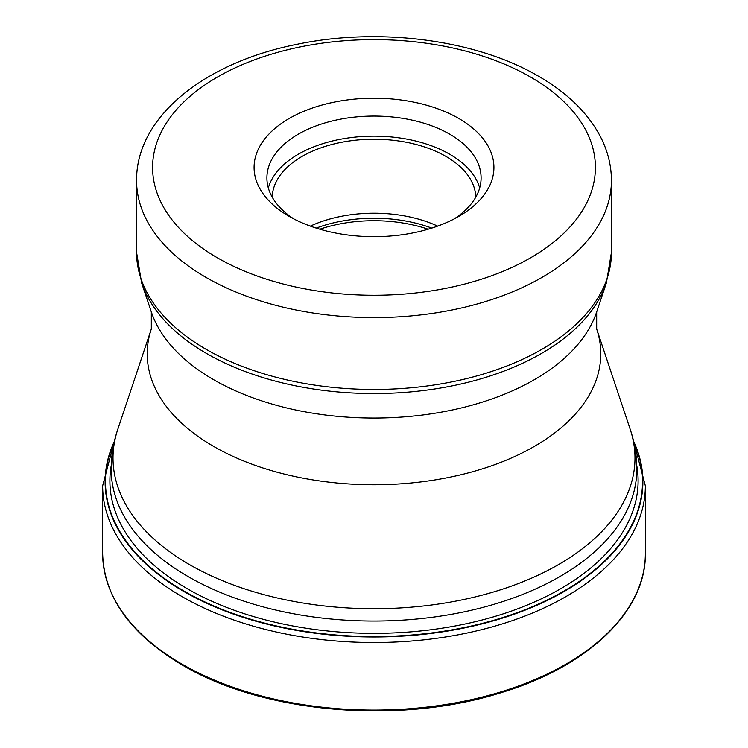 <?xml version="1.0" encoding="UTF-8"?>
<svg xmlns="http://www.w3.org/2000/svg" width="748" height="748" viewBox="0 0 748 748"><rect width="100%" height="100%" fill="white"/><g stroke="black" fill="none" stroke-linecap="round" stroke-linejoin="round"><path stroke-width="1.12" d="M114.163 442.367A268.541 155.042 180 0 0 184.12 591.144A268.541 155.042 0 0 0 507.509 616.034A268.541 155.042 0 0 0 633.837 442.367M289.205 216.396A119.923 69.237 0 0 0 458.795 216.396L458.795 216.396A119.923 69.237 0 0 0 458.795 118.483A119.923 69.237 0 0 0 289.205 118.483A119.923 69.237 0 0 0 289.205 216.396L289.205 216.396M454.008 219.014A107.095 61.832 0 0 0 481.095 177.912A107.095 61.832 0 0 0 449.726 134.182A107.095 61.832 0 0 0 298.274 134.182A107.095 61.832 0 0 0 266.905 177.912A107.095 61.832 0 0 0 293.992 219.014M268.317 187.935A107.095 61.832 180 0 1 341.2 139.109A107.095 61.832 180 0 1 449.726 154.247A107.095 61.832 180 0 1 479.683 187.935M475.747 197.21A101.756 58.746 0 0 0 445.958 156.426A101.756 58.746 0 0 0 335.674 143.551A101.756 58.746 0 0 0 272.253 197.21M310.345 226.12A101.756 58.746 180 0 1 437.655 226.12M102.644 553.427A271.356 156.659 0 0 0 182.129 664.205A271.356 156.659 0 0 0 477.841 698.165A271.356 156.659 0 0 0 645.356 553.427C646.253 610.938 588.526 666.318 501.59 692.526C399.937 725.074 263.661 713.442 182.568 665.178C130.489 634.295 103.85 597.044 102.644 553.427L102.644 485.863L115.379 437.374M645.356 553.427L645.356 485.863A271.356 156.659 180 0 1 477.841 630.601A271.356 156.659 180 0 1 182.129 596.642A271.356 156.659 180 0 1 102.644 485.863M633.584 441.273A268.878 155.238 180 0 1 508.659 616.1A268.878 155.238 180 0 1 183.868 591.509A268.878 155.238 180 0 1 114.416 441.273M636.744 465.434A264.1 152.48 0 0 1 487.313 618.605A264.1 152.48 0 0 1 187.252 588.695A264.1 152.48 180 0 1 111.256 465.434M630.255 429.483C634.594 442.433 636.782 455.719 636.81 469.323A262.81 151.732 180 0 1 474.569 609.498A262.81 151.732 180 0 1 188.169 576.615A262.81 151.732 180 0 1 188.047 576.54A262.81 151.732 180 0 1 111.19 469.323C111.218 455.719 113.406 442.433 117.745 429.483A260.987 150.675 0 0 0 189.338 564.516A260.987 150.675 0 0 0 189.459 564.581A260.987 150.675 0 0 0 496.363 591.126A260.987 150.675 0 0 0 630.255 429.483L596.68 329.017A226.784 130.937 180 0 1 480.338 469.473A226.784 130.937 180 0 1 213.638 446.406A226.784 130.937 180 0 1 151.32 329.017L117.745 429.483M151.32 329.017L151.32 311.916A226.784 130.937 0 0 0 213.638 379.694A226.784 130.937 0 0 0 440.45 412.298A226.784 130.937 0 0 0 596.68 311.916L606.422 282.781A236.705 136.66 180 0 1 443.358 387.548A236.705 136.66 180 0 1 206.626 353.524A236.705 136.66 180 0 1 206.513 353.458A236.705 136.66 180 0 1 141.578 282.781L136.566 252.375A237.434 137.08 0 0 0 205.999 349.241A237.434 137.08 0 0 0 206.111 349.307A237.434 137.08 0 0 0 464.863 379.021A237.434 137.08 0 0 0 611.434 252.375L611.434 180.52A237.434 137.08 180 0 1 464.863 307.176A237.434 137.08 180 0 1 206.111 277.452A237.434 137.08 180 0 1 205.943 277.358A237.434 137.08 180 0 1 136.566 180.52L136.566 252.375M217.444 257.826A221.408 127.833 180 0 1 217.285 257.742A221.408 127.833 180 0 1 217.518 77.007A221.408 127.833 180 0 1 530.556 77.053A221.408 127.833 180 0 1 530.715 77.138A221.408 127.833 180 0 1 530.482 257.873A221.408 127.833 180 0 1 217.444 257.826M428.146 229.215A106.833 61.682 0 0 0 319.854 229.215M316.217 228.112A106.029 61.214 180 0 1 431.783 228.112M645.356 485.863L632.621 437.374M596.68 329.017L596.68 311.916M151.32 311.916L141.578 282.781M611.434 180.52C611.368 164.981 607.516 150.011 599.877 135.612C587.161 112.256 566.732 92.472 538.569 76.259C476.065 39.513 378.825 27.012 296.545 44.394C205.186 62.467 136.108 116.51 136.566 180.52M606.422 282.781L611.434 252.375"/></g></svg>
